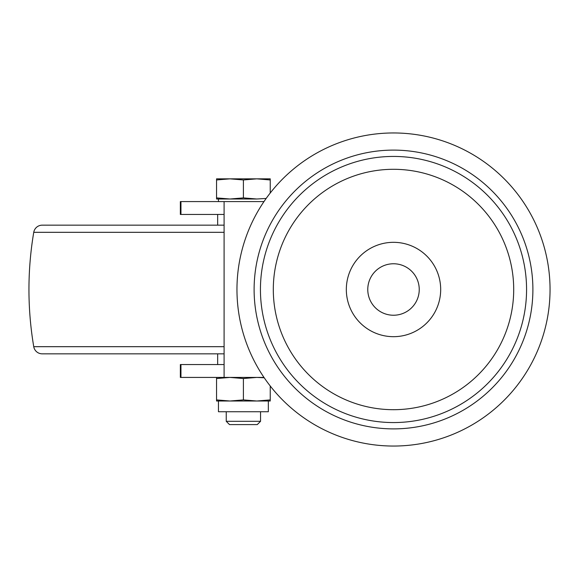 <?xml version="1.0" encoding="UTF-8"?>
<svg xmlns="http://www.w3.org/2000/svg" width="579" height="579" viewBox="0 0 579 579"><rect width="100%" height="100%" fill="white"/><g stroke="black" fill="none" stroke-linecap="round" stroke-linejoin="round"><path stroke-width="0.87" d="M263.981 377.421L180.351 377.421L180.351 364.553L224.095 364.553M224.095 214.447L180.351 214.447L180.351 201.579L224.095 201.579L224.095 377.421M263.981 201.579L224.095 201.579M393.503 336.681A47.181 47.181 0 0 1 352.647 265.913A47.181 47.181 0 0 1 434.366 265.913A47.181 47.181 0 0 1 393.503 336.681M393.503 315.237A25.737 25.737 0 0 1 371.219 276.632A25.737 25.737 0 0 1 415.794 276.632A25.737 25.737 0 0 1 393.503 315.237M393.503 422.561A133.061 133.061 0 0 1 278.267 222.966A133.061 133.061 0 0 1 508.738 222.966A133.061 133.061 0 0 1 393.503 422.561M393.503 446.047A156.547 156.547 0 0 1 257.937 211.226A156.547 156.547 0 0 1 529.076 211.226A156.547 156.547 0 0 1 393.503 446.047M264.227 377.776L256.815 377.421L243.397 378.536L229.972 377.421L216.553 378.536L216.553 377.421M216.553 399.901L229.972 401.008L216.553 401.008L216.553 378.536M243.397 399.901L256.815 401.008L229.972 401.008L243.397 399.901L243.397 378.536M229.972 401.008L218.457 401.008L218.457 411.734L268.338 411.734L268.338 401.008L256.815 401.008L270.234 399.901L270.234 385.99M270.234 399.901L270.234 401.008L256.815 401.008M260.55 411.734L260.55 421.309L257.257 424.602L229.53 424.602L226.237 421.309L226.237 411.734M260.55 421.309L226.237 421.309M217.661 364.553L217.661 353.834M217.661 225.166L217.661 214.447M256.815 178.846L216.553 178.846L216.553 179.96L229.972 178.846L243.397 179.96L256.815 178.846L270.234 179.96L270.234 178.846L256.815 178.846M266.166 198.445L256.815 199.002L243.397 197.895L243.397 179.96M270.234 193.01L270.234 179.96M216.553 197.895L216.553 199.002L229.972 199.002L216.553 197.895L216.553 179.96M243.397 197.895L229.972 199.002L218.457 199.002L218.457 201.579M256.815 199.002L229.972 199.002M224.095 353.834L42.209 353.834A8.576 8.576 0 0 1 33.748 346.683A343.108 343.108 0 0 1 33.748 232.317A8.576 8.576 0 0 1 42.209 225.166L224.095 225.166M180.959 377.421L180.959 364.553M180.959 214.447L180.959 201.579M393.503 409.693A120.193 120.193 0 0 1 289.413 229.4A120.193 120.193 0 0 1 497.6 229.4A120.193 120.193 0 0 1 393.503 409.693M393.503 428.887A139.387 139.387 0 0 1 272.789 219.803A139.387 139.387 0 0 1 514.217 219.803A139.387 139.387 0 0 1 393.503 428.887M224.095 346.683L33.748 346.683M224.095 232.317L33.748 232.317"/></g></svg>
